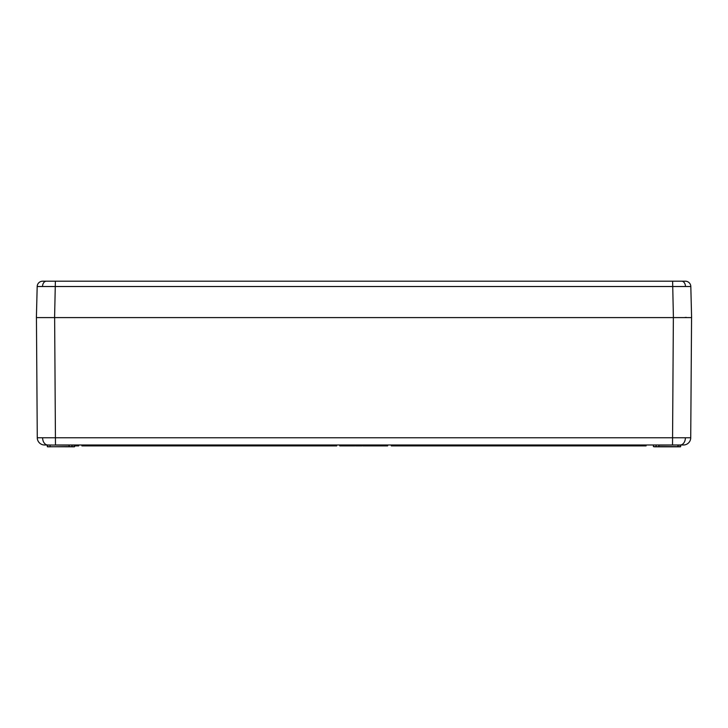 <?xml version="1.0" encoding="UTF-8"?>
<svg xmlns="http://www.w3.org/2000/svg" width="728" height="728" viewBox="0 0 728 728"><rect width="100%" height="100%" fill="white"/><g stroke="black" fill="none" stroke-linecap="round" stroke-linejoin="round"><path stroke-width="1.09" d="M69.833 444.99L74.62 445.172L71.89 445.172L71.89 446.81L74.42 446.81L47.375 446.737M48.13 446.628L47.338 446.628L47.138 444.99L47.993 444.99L47.138 444.99L47.52 446.81L69.178 446.628L68.978 444.99M69.178 446.628L74.602 446.628L74.802 444.99M50.05 444.99L47.32 445.172M69.961 445.172L44.554 444.99A7.28 7.28 0 0 1 37.274 437.765L690.726 437.765A7.28 7.28 0 0 1 683.446 444.99L672.526 444.99L680.862 444.99L677.95 445.172L680.68 445.172L680.662 446.628L680.68 445.172M659.022 444.99L654.053 444.99M680.48 446.81L654.326 446.81M653.398 446.628L653.38 445.172L653.398 446.628L656.11 446.628L656.11 444.99M679.734 446.81L677.932 446.628L679.87 446.628M677.95 444.99L658.84 445.172L658.822 446.628L677.932 446.628L677.95 445.172L679.879 445.172M686.222 317.353L684.32 317.59L687.869 317.59M673.364 317.59L672.526 444.99L55.474 444.99L54.636 317.59M680.862 444.99L680.007 444.99M43.68 317.59L47.775 317.59M680.225 317.59L684.32 317.59M691.564 317.59L690.726 437.765M37.274 437.765L36.436 317.59M50.05 445.172L50.068 446.81L48.266 446.81M658.822 446.628L657.894 446.81M336.7 444.99L336.7 445.9L81.9 445.9L81.9 444.99M646.1 444.99L646.1 445.9L391.3 445.9L391.3 444.99M339.712 444.99L339.712 445.9L341.805 445.9L341.805 444.99M341.805 445.9L342.16 444.99M347.447 445.9L347.993 445.9L347.993 444.99M342.16 445.9L347.52 445.9L347.52 444.99M344.863 445.9L344.863 444.99M347.993 445.9L354.991 445.9L354.991 444.99M348.812 445.9L348.812 444.99M353.772 445.9L353.772 444.99M353.945 445.9L353.945 444.99M355.692 444.99L355.692 445.9L361.989 445.9L361.989 444.99M355.81 445.9L355.81 444.99M358.849 445.9L358.849 444.99M365.128 444.99L365.128 445.9L363.39 445.9L363.39 444.99M365.128 445.9L373.309 445.9L373.309 444.99M371.053 445.9L371.053 444.99M368.614 445.9L368.614 444.99M366.502 445.9L366.502 444.99M364.209 445.9L364.209 444.99M373.428 444.99L373.428 445.9L375.175 445.9L375.175 444.99M375.175 445.9L385.094 445.9L385.094 444.99M382.837 445.9L382.837 444.99M380.398 445.9L380.398 444.99M378.287 445.9L378.287 444.99M376.913 445.9L376.913 444.99M375.994 445.9L375.994 444.99M340.24 445.9L340.24 444.99M348.366 445.9L348.366 444.99M363.563 445.9L362.808 445.9L362.808 444.99M385.094 445.9L387.66 445.9L387.66 444.99M385.176 445.9L385.176 444.99M74.611 445.9L78.697 445.9L78.697 444.99M78.469 445.9L78.469 444.99M42.643 281.19A5.46 5.46 0 0 0 37.183 286.514A5.46 5.46 0 0 1 42.643 281.19L685.357 281.19A5.46 5.46 0 0 1 690.817 286.514L37.183 286.514L36.4 317.59L673.409 317.59L672.617 281.19L683.41 281.19M44.59 281.19L55.383 281.19L54.591 317.59M690.817 286.514L691.6 317.59L673.409 317.59M654.19 446.628L658.03 446.628M47.757 444.99A7.28 5.151 -90 0 1 42.606 437.783M680.243 444.99A7.28 5.151 -90 0 0 685.394 437.783M74.866 445.9L74.866 444.99M46.374 281.19A5.46 3.858 90 0 0 42.515 286.459M681.626 281.19A5.46 3.858 90 0 1 685.485 286.459"/></g></svg>

